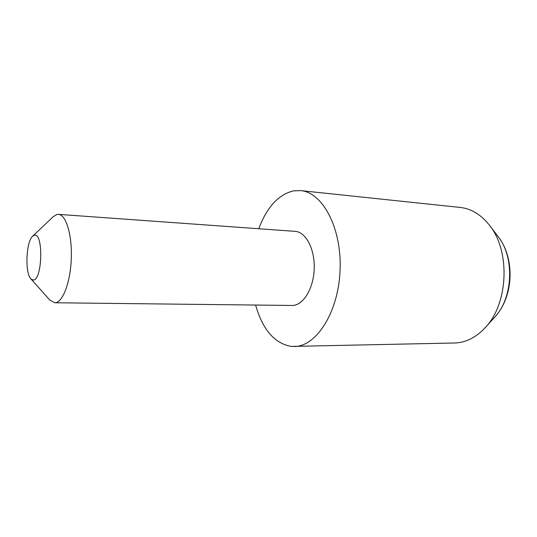 <?xml version="1.0" encoding="UTF-8"?>
<svg xmlns="http://www.w3.org/2000/svg" width="537" height="537" viewBox="0 0 537 537"><rect width="100%" height="100%" fill="white"/><g stroke="black" fill="none" stroke-linecap="round" stroke-linejoin="round"><path stroke-width="0.81" d="M255.599 305.05C262.674 329.711 274.595 343.505 291.349 346.425L454.584 342.995C465.74 342.68 475.95 337.565 485.213 327.664C508.398 303.741 510.586 251.021 489.469 225.258C481.058 214.619 471.311 208.678 460.222 207.443L300.639 190.615L293.524 190.87C278.455 194.535 266.869 207.154 258.774 228.742M294.155 346.519C316.192 346.721 338.444 312.494 340.075 270.339C341.948 228.198 322.609 192.239 300.639 190.615M33.193 280.032C42.396 280.864 43.651 232.259 34.368 235.233L32.656 236.199C26.085 241.549 24.776 272.977 30.884 278.857L33.193 280.032M32.656 236.199L53.338 216.579L56.915 214.485L58.432 214.364C66.091 214.592 72.314 235.193 71.267 259.17C70.32 283.153 62.406 303.163 54.761 302.754L49.867 300.123L30.884 278.857M58.432 214.364L295.095 231.353C305.929 231.883 315.085 249.322 314.185 269.265C313.427 289.208 302.855 305.828 292.021 305.459L291.92 305.459M498.054 236.502C515.339 258.257 513.734 296.921 494.705 317.172C513.11 298.075 514.815 257.055 498.054 236.502L489.469 225.258M494.705 317.172L485.213 327.664M54.761 302.754L292.021 305.459"/></g></svg>
